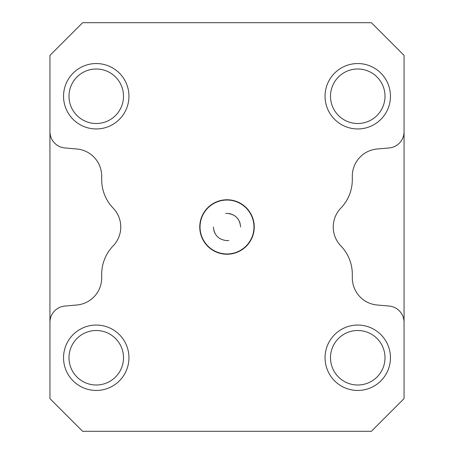 <?xml version="1.0" encoding="UTF-8"?>
<svg xmlns="http://www.w3.org/2000/svg" width="454" height="454" viewBox="0 0 454 454"><rect width="100%" height="100%" fill="white"/><g stroke="black" fill="none" stroke-linecap="round" stroke-linejoin="round"><path stroke-width="0.68" d="M371.372 22.7L82.628 22.7L49.94 55.388L49.94 398.612L82.628 431.3L371.372 431.3L404.06 398.612L404.06 55.388L371.372 22.7M49.94 344.949L49.94 309.537L49.94 344.949M49.94 144.463L49.94 109.051L49.94 144.463M404.06 109.051L404.06 144.463L404.06 109.051M404.06 309.537L404.06 344.949L404.06 309.537M404.06 131.666A16.344 16.344 0 0 1 389.14 147.947L377.172 148.997A27.24 27.24 0 0 0 352.304 176.129L352.304 179.739A40.86 40.86 0 0 1 340.863 208.097A27.24 27.24 0 0 0 340.863 245.903A40.86 40.86 0 0 1 352.304 274.261L352.304 277.871A27.24 27.24 0 0 0 377.172 305.003L389.14 306.053A16.344 16.344 0 0 1 404.06 322.334M49.94 322.334A16.344 16.344 0 0 1 64.86 306.053L76.828 305.003A27.24 27.24 0 0 0 101.696 277.871L101.696 274.261A40.86 40.86 0 0 1 113.137 245.903A27.24 27.24 0 0 0 113.137 208.097A40.86 40.86 0 0 1 101.696 179.739L101.696 176.129A27.24 27.24 0 0 0 76.828 148.997L64.86 147.947A16.344 16.344 0 0 1 49.94 131.666M254.24 227A27.24 27.24 0 0 0 227 199.76A27.24 27.24 0 0 0 199.76 227A27.24 27.24 0 0 0 227 254.24A27.24 27.24 0 0 0 254.24 227M200.032 227A26.968 26.968 0 0 1 227 200.032A26.968 26.968 0 0 1 253.968 227A26.968 26.968 0 0 1 227 253.968A26.968 26.968 0 0 1 200.032 227M213.38 227C214.186 235.274 218.726 239.814 227 240.62L228.827 240.495M240.62 227C239.814 218.726 235.274 214.186 227 213.38L225.746 213.437M227.017 213.38L230.354 213.8M230.649 213.879L233.645 215.111M237.096 217.858L238.066 219.061M239.434 221.439L240.115 223.334M214.821 233.089L213.874 230.626M227 240.62L227.908 240.592M330.501 357.752A27.251 27.251 0 0 1 357.752 330.501A27.251 27.251 0 0 1 385.003 357.752A27.251 27.251 0 0 1 357.752 385.003A27.251 27.251 0 0 1 330.501 357.752A27.251 27.251 0 0 0 357.752 385.003A27.251 27.251 0 0 0 385.003 357.752M68.997 357.752A27.251 27.251 0 0 1 96.248 330.501A27.251 27.251 0 0 1 123.499 357.752A27.251 27.251 0 0 1 96.248 385.003A27.251 27.251 0 0 1 68.997 357.752A27.251 27.251 0 0 1 96.248 330.501A27.251 27.251 0 0 1 123.499 357.752A27.251 27.251 0 0 1 96.248 385.003A27.251 27.251 0 0 1 68.997 357.752M330.501 96.248A27.251 27.251 0 0 1 357.752 68.997A27.251 27.251 0 0 1 385.003 96.248A27.251 27.251 0 0 1 357.752 123.499A27.251 27.251 0 0 1 330.501 96.248A27.251 27.251 0 0 0 357.752 123.499A27.251 27.251 0 0 0 385.003 96.248M68.997 96.248A27.251 27.251 0 0 1 96.248 68.997A27.251 27.251 0 0 1 123.499 96.248A27.251 27.251 0 0 1 96.248 123.499A27.251 27.251 0 0 1 68.997 96.248A27.251 27.251 0 0 0 96.248 123.499A27.251 27.251 0 0 0 123.499 96.248M325.053 357.752A32.699 32.699 0 0 1 357.752 325.053A32.699 32.699 0 0 1 390.451 357.752A32.699 32.699 0 0 1 357.752 390.451A32.699 32.699 0 0 1 325.053 357.752M63.549 357.752A32.699 32.699 0 0 1 96.248 325.053A32.699 32.699 0 0 1 128.947 357.752A32.699 32.699 0 0 1 96.248 390.451A32.699 32.699 0 0 1 63.549 357.752M325.053 96.248A32.699 32.699 0 0 1 357.752 63.549A32.699 32.699 0 0 1 390.451 96.248A32.699 32.699 0 0 1 357.752 128.947A32.699 32.699 0 0 1 325.053 96.248M63.549 96.248A32.699 32.699 0 0 1 96.248 63.549A32.699 32.699 0 0 1 128.947 96.248A32.699 32.699 0 0 1 96.248 128.947A32.699 32.699 0 0 1 63.549 96.248"/></g></svg>
